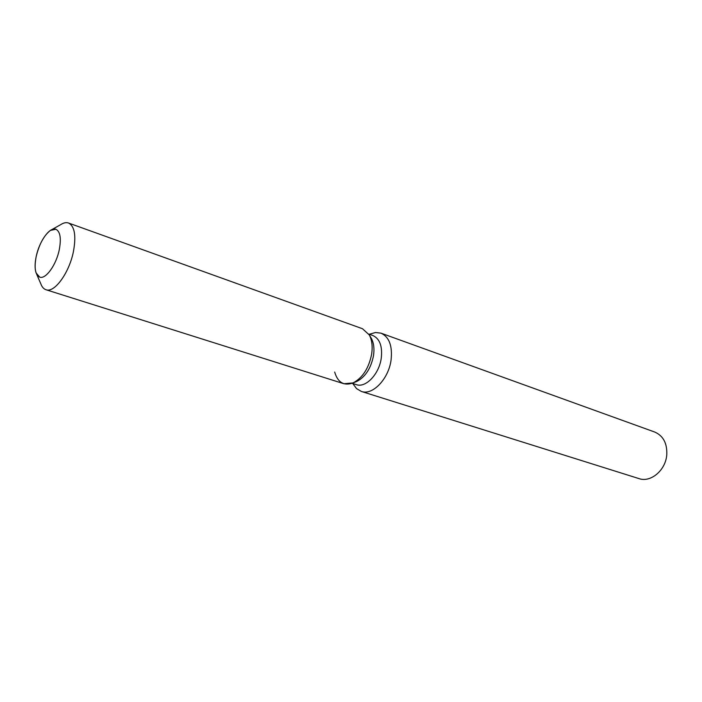 <?xml version="1.0" encoding="UTF-8"?>
<svg xmlns="http://www.w3.org/2000/svg" width="702" height="702" viewBox="0 0 702 702"><rect width="100%" height="100%" fill="white"/><g stroke="black" fill="none" stroke-linecap="round" stroke-linejoin="round"><path stroke-width="1.05" d="M59.275 249.728C61.372 238.329 60.232 231.502 55.862 229.238C49.754 226.623 39.294 241.277 36.223 256.379C34.029 267.892 35.188 274.807 39.698 277.115C45.665 279.615 56.221 265.023 59.275 249.728C61.372 238.329 60.232 231.502 55.862 229.238L50.43 230.396C44.007 235.389 39.268 244.05 36.223 256.379C34.784 263.25 34.731 268.761 36.083 272.911L39.698 277.115C45.665 279.615 56.221 265.023 59.275 249.728M355.668 381.906L356.853 381.432C365.461 376.842 371.016 368.208 373.525 355.528C374.499 348.675 373.78 342.962 371.376 338.399L370.717 337.311M334.67 372.034C337.776 382.546 343.919 386.17 353.088 382.923C362.662 377.808 368.857 368.173 371.665 354.027C372.753 346.376 371.963 340.005 369.287 334.933L362.478 328.729L68.498 223.008C66.19 222.218 63.592 222.762 60.705 224.64L51.808 229.624M352.158 383.31L356.3 384.626C365.689 388.197 379.15 374.166 381.256 358.187C382.572 346.27 379.773 338.715 372.867 335.521L368.769 334.064M352.711 383.485L356.572 388.618L361.346 391.444C372.551 395.674 388.601 379.045 391.067 360.056C392.585 345.937 389.233 336.969 381.01 333.16L375.509 332.511L369.322 334.257M361.346 391.444L639.022 478.615C650.693 482.827 665.619 470.296 666.768 454.914C667.312 443.436 663.302 435.81 654.738 432.046L381.01 333.16M36.715 274.359L40.777 283.713C41.936 286.96 43.673 288.961 45.981 289.733L343.91 383.74L353.088 382.923C362.662 377.808 368.857 368.173 371.665 354.027C372.753 346.376 371.963 340.005 369.287 334.933L371.376 338.399L369.287 334.933M45.981 289.733C54.387 293.225 69.226 272.938 73.429 251.562C76.299 235.697 74.649 226.184 68.498 223.008M356.853 381.432L353.088 382.923L356.853 381.432"/></g></svg>
